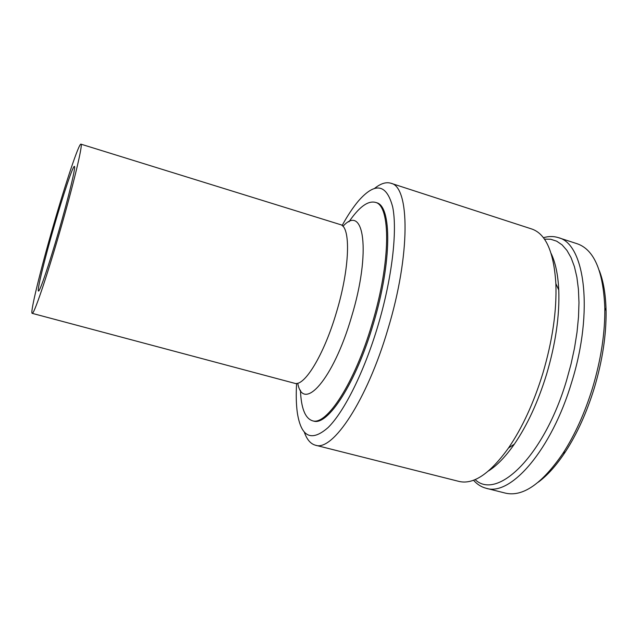 <?xml version="1.0" encoding="UTF-8"?>
<svg xmlns="http://www.w3.org/2000/svg" width="638" height="638" viewBox="0 0 638 638"><rect width="100%" height="100%" fill="white"/><g stroke="black" fill="none" stroke-linecap="round" stroke-linejoin="round"><path stroke-width="0.96" d="M59.533 232.639C73.394 184.956 83.323 143.279 80.938 144.156C78.984 143.095 65.826 182.436 53.48 225.214C40.561 269.643 29.866 313.234 32.179 313.346C33.71 315.116 46.343 278.296 59.533 232.639M54.182 226.083C44.58 259.132 36.773 291.056 38.487 291.032C39.644 292.276 48.998 264.906 58.64 231.546C68.76 196.719 76.153 165.84 74.399 166.406C73.011 165.545 63.361 194.279 54.182 226.083M300.442 390.185C301.128 408.073 305.092 418.249 312.333 420.721C326.481 426.232 354.84 382.76 372.137 323.681C390.879 262.066 390.927 205.093 375.272 202.334C367.823 200.571 359.042 207.079 348.946 221.857M296.606 383.414C295.936 394.762 296.191 404.604 297.356 412.938C301.192 437.237 311.456 442.094 328.139 427.516C344.249 411.646 364.226 371.723 377.887 325.922C391.995 278.662 397.546 231.092 392.713 207.095C386.62 183.872 375.2 181.822 358.444 200.954C353.021 207.39 347.574 215.588 342.104 225.549M313.402 421C327.581 426.519 355.98 383.071 373.278 324.008C392.011 262.409 392.019 205.444 376.316 202.661M488.501 470.956C497.002 465.58 505.615 456.649 514.34 444.16C527.291 425.235 538.041 401.964 546.567 374.339C555.658 343.563 559.717 315.451 558.76 289.987C558.027 274.763 555.491 262.617 551.152 253.549M304.374 432.293C306.926 439.574 310.602 443.873 315.403 445.196C332.573 451.879 367.025 400.393 387.936 329.112C410.593 254.706 409.915 186.583 390.887 183.242C386.118 181.806 380.719 183.497 374.689 188.306M315.403 445.196L459.057 481.435C473.516 484.824 490 473.675 508.51 447.98C522.251 427.851 533.679 403.041 542.786 373.541C552.484 340.676 556.846 310.714 555.865 283.655C553.872 252.042 545.849 233.827 531.797 229.01L390.887 183.242M475.111 479.601C497.457 500.99 544.461 455.476 566.616 380.232L571.018 364.162L574.503 348.061L577.015 332.246L578.506 316.99L578.977 302.571L578.419 289.237L576.88 277.195L574.407 266.612L571.058 257.648L566.927 250.383L562.102 244.88L556.671 241.18L550.738 239.266L544.413 239.106M538.281 482.176C547.476 475.422 556.519 465.293 565.428 451.776C577.119 433.768 586.729 412.563 594.257 388.167C602.455 360.669 606.395 334.854 606.076 310.722C605.725 294.541 603.46 281.151 599.273 270.536M473.516 480.239C477.144 484.346 481.331 487.017 486.084 488.253C510.695 496.651 551.75 449.662 571.792 381.859C593.866 311.2 584.879 243.604 558.306 237.623C553.632 236.14 548.664 236.172 543.401 237.711M486.084 488.253L505.479 493.142C522.833 497.074 541.957 483.851 562.86 453.49C574.894 434.917 584.799 413.033 592.582 387.824C601.044 359.425 605.119 332.789 604.808 307.907C603.277 271.078 594.122 249.705 577.334 243.804L558.306 237.623M32.179 313.346L294.549 383.271C304.214 387.083 324.04 354.816 336.473 312.245C349.903 267.896 350.996 226.442 340.285 224.576L80.938 144.156M297.739 383.191C302.978 413.089 333.283 379.69 351.53 316.855C371.356 251.898 364.107 202.709 342.941 226.338M555.865 283.655L558.76 289.987M514.34 444.16L508.51 447.98M604.808 307.907L606.076 310.722M565.428 451.776L562.86 453.49"/></g></svg>
